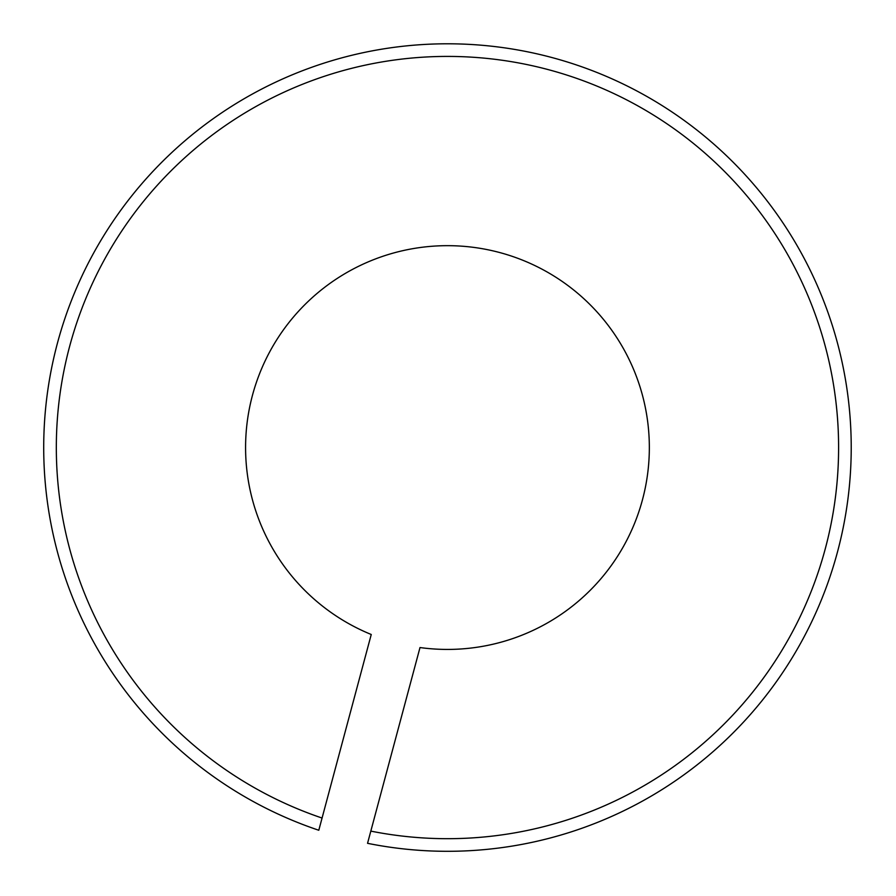 <?xml version="1.0" encoding="UTF-8"?>
<svg xmlns="http://www.w3.org/2000/svg" width="896" height="896" viewBox="0 0 896 896"><rect width="100%" height="100%" fill="white"/><g stroke="black" fill="none" stroke-linecap="round" stroke-linejoin="round"><path stroke-width="1.34" d="M318.797 830.256L371.246 634.491A201.88 201.88 0 0 1 310.8 298.962A201.88 201.88 0 0 1 640.114 387.206A201.88 201.88 0 0 1 420 647.55L367.55 843.315A403.76 403.76 0 0 0 835.206 334.947A403.76 403.76 0 0 0 167.978 156.162A403.76 403.76 0 0 0 318.797 830.256L322.067 818.048A391.138 391.138 0 0 1 176.904 165.088A391.138 391.138 0 0 1 823.01 338.218A391.138 391.138 0 0 1 370.821 831.107L367.55 843.315"/></g></svg>
